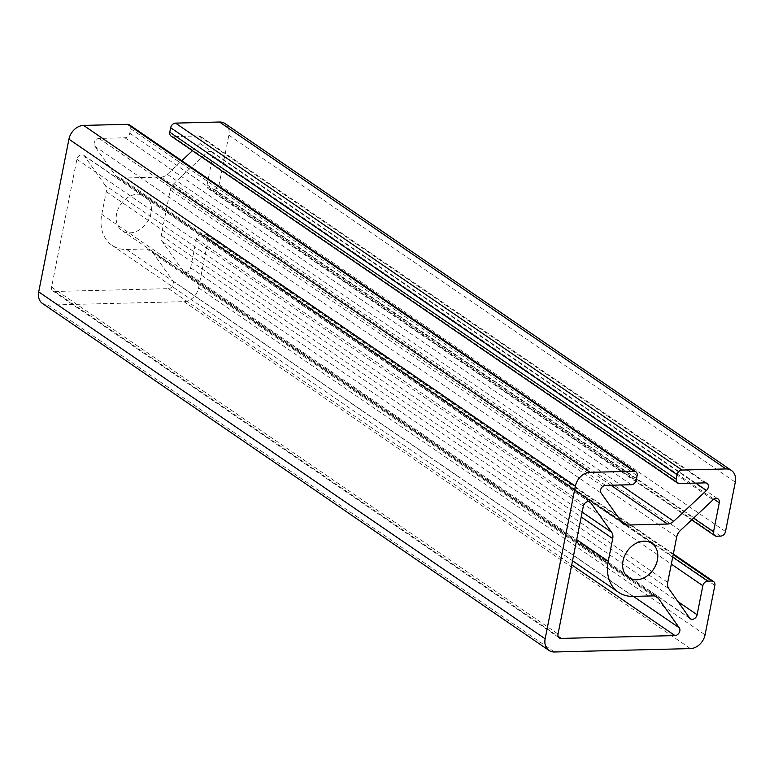 <?xml version="1.0" encoding="UTF-8"?>
<svg xmlns="http://www.w3.org/2000/svg" width="774" height="774" viewBox="0 0 774 774"><rect width="100%" height="100%" fill="white"/><g stroke="black" fill="none" stroke-linecap="round" stroke-linejoin="round"><path stroke-width="0.58" stroke-dasharray="3.87 2.9" d="M105.196 185.363L84.347 155.903A4.818 3.706 124.4 0 0 83.611 155.177A4.818 3.706 124.4 0 0 76.897 159.25L51.587 287.086A4.818 3.706 124.4 0 0 52.864 290.956A4.818 3.706 124.4 0 0 54.693 291.479L168.49 288.634A4.818 3.706 124.4 0 0 172.737 285.77A4.818 3.706 124.4 0 0 172.844 280.894L151.985 251.444A9.627 7.421 124.4 0 0 150.524 249.992A9.627 7.421 124.4 0 0 146.857 248.957L126.665 249.46A38.526 29.683 -55.6 0 1 112.007 245.31A38.526 29.683 -55.6 0 1 101.791 214.33L106.28 191.652A9.627 7.421 124.4 0 0 105.196 185.363L582.164 512.098M225.021 123.569A14.445 11.126 -55.6 0 1 228.852 135.189L219.071 184.589A4.818 3.706 -55.6 0 1 214.185 189.185L210.189 189.282A4.818 3.706 -55.6 0 1 208.361 188.759A4.818 3.706 -55.6 0 1 207.084 184.889L212.831 155.855A4.818 3.706 124.4 0 0 211.554 151.985A4.818 3.706 124.4 0 0 206.629 152.855L173.85 183.641A9.627 7.421 124.4 0 0 170.251 190.056L161.273 235.412A9.627 7.421 124.4 0 0 162.356 241.711L183.206 271.161A4.818 3.706 124.4 0 0 183.941 271.887A4.818 3.706 124.4 0 0 190.665 267.814L196.412 238.779A4.818 3.706 -55.6 0 1 201.298 234.193L205.294 234.087A4.818 3.706 -55.6 0 1 207.122 234.609A4.818 3.706 -55.6 0 1 208.4 238.479L198.618 287.88A14.445 11.126 -55.6 0 1 183.96 301.657L48.027 305.053A14.445 11.126 -55.6 0 1 42.531 303.495M192.407 150.707L200.04 143.538A4.818 3.706 124.4 0 0 200.563 136.466A4.818 3.706 124.4 0 0 198.725 135.943L172.883 136.592A4.818 3.706 -55.6 0 1 171.054 136.069M129.403 124.837A4.818 3.706 -55.6 0 1 130.68 128.707L129.79 133.196A4.818 3.706 -55.6 0 1 124.904 137.791L99.062 138.43A4.818 3.706 124.4 0 0 94.815 141.294A4.818 3.706 124.4 0 0 94.718 146.17L115.568 175.621A9.627 7.421 124.4 0 0 117.038 177.072A9.627 7.421 124.4 0 0 120.705 178.107L161.079 177.101A9.627 7.421 124.4 0 0 167.261 174.334L181.764 160.702M129.955 232.848A20.704 15.954 124.4 0 0 149.459 217.968A20.704 15.954 124.4 0 0 145.483 196.451A20.704 15.954 124.4 0 0 120.618 204.52A20.704 15.954 124.4 0 0 122.079 230.613A20.704 15.954 124.4 0 0 129.955 232.848M84.347 155.903L589.111 501.697M106.28 191.652L581.197 516.984M101.791 214.33L576.707 539.671M126.665 249.46L633.113 596.396M146.857 248.957L653.295 595.893M151.985 251.444L655.075 596.086M172.844 280.894L633.384 596.386M168.49 288.634L571.725 564.856M54.693 291.479L558.16 636.373M51.587 287.086L558.025 634.022M76.897 159.25L583.335 506.186M183.206 271.161L689.653 618.097M162.356 241.711L668.804 588.637M190.665 267.814L678.034 601.679M196.412 238.779L671.329 564.12M201.298 234.193L672.712 557.125M205.294 234.087L673.206 554.629M714.847 585.415L208.4 238.479M214.185 189.185L720.633 536.111M725.519 531.525L219.071 184.589M210.189 189.282L716.637 536.218M207.084 184.889L693.543 518.135M212.831 155.855L713.928 499.133M206.629 152.855L713.077 499.791M173.85 183.641L680.298 530.577M170.251 190.056L676.699 536.992M161.273 235.412L667.72 582.348M172.883 136.592L679.33 483.518M198.725 135.943L705.172 482.879M200.04 143.538L695.739 483.111M167.261 174.334L620.748 484.988M161.079 177.101L610.88 485.23M120.705 178.107L620.603 520.563M115.568 175.621L622.015 522.556M94.718 146.17L601.156 493.106M99.062 138.43L605.51 485.366M124.904 137.791L631.352 484.718M129.79 133.196L636.238 480.132M130.68 128.707L637.128 475.642M198.618 287.88L705.066 634.815M228.852 135.189L735.3 482.125M183.96 301.657L690.408 648.593M48.027 305.053L554.474 651.979M112.007 245.31L572.528 560.792M150.524 249.992L656.962 596.928M52.864 290.956L559.302 637.892M83.611 155.177L590.059 502.113M183.941 271.887L690.389 618.823M207.122 234.609L673.332 553.981M208.361 188.759L691.695 519.867M211.554 151.985L717.991 498.92M200.563 136.466L707.001 483.392M117.038 177.072L623.476 524.008M122.079 230.613L628.517 577.549M145.483 196.451L651.921 543.387"/><path stroke-width="1.16" d="M590.794 502.839L611.644 532.289A9.627 7.421 -55.6 0 1 612.727 538.588L608.238 561.266A38.526 29.683 124.4 0 0 618.455 592.245A38.526 29.683 124.4 0 0 633.113 596.396L653.295 595.893A9.627 7.421 -55.6 0 1 656.962 596.928A9.627 7.421 -55.6 0 1 658.432 598.379L679.282 627.83A4.818 3.706 -55.6 0 1 679.185 632.706A4.818 3.706 -55.6 0 1 674.938 635.57L561.14 638.415A4.818 3.706 -55.6 0 1 559.302 637.892A4.818 3.706 -55.6 0 1 558.025 634.022L583.335 506.186A4.818 3.706 -55.6 0 1 590.059 502.113A4.818 3.706 -55.6 0 1 590.794 502.839L589.111 501.697M127.575 124.314L83.592 125.407A14.445 11.126 -55.6 0 0 68.934 139.185L38.7 291.875A14.445 11.126 -55.6 0 0 42.531 303.495L548.979 650.431A14.445 11.126 -55.6 0 0 554.474 651.979L690.408 648.593A14.445 11.126 -55.6 0 0 705.066 634.815L714.847 585.415A4.818 3.706 124.4 0 0 713.57 581.545A4.818 3.706 124.4 0 0 711.741 581.022L707.746 581.129A4.818 3.706 124.4 0 0 702.85 585.715L697.103 614.75A4.818 3.706 -55.6 0 1 690.389 618.823A4.818 3.706 -55.6 0 1 689.653 618.097L668.804 588.637A9.627 7.421 -55.6 0 1 667.72 582.348L676.699 536.992A9.627 7.421 -55.6 0 1 680.298 530.577L713.077 499.791A4.818 3.706 -55.6 0 1 717.991 498.92A4.818 3.706 -55.6 0 1 719.269 502.79L713.522 531.825A4.818 3.706 124.4 0 0 714.799 535.695A4.818 3.706 124.4 0 0 716.637 536.218L720.633 536.111A4.818 3.706 124.4 0 0 725.519 531.525L735.3 482.125A14.445 11.126 -55.6 0 0 731.469 470.505A14.445 11.126 -55.6 0 0 725.973 468.947L681.991 470.05A4.818 3.706 124.4 0 0 677.105 474.636L676.215 479.135A4.818 3.706 124.4 0 0 677.492 483.005A4.818 3.706 124.4 0 0 679.33 483.518L705.172 482.879A4.818 3.706 -55.6 0 1 707.001 483.392A4.818 3.706 -55.6 0 1 706.478 490.474L673.699 521.26A9.627 7.421 -55.6 0 1 667.527 524.037L627.143 525.043A9.627 7.421 -55.6 0 1 623.476 524.008A9.627 7.421 -55.6 0 1 622.015 522.556L601.156 493.106A4.818 3.706 -55.6 0 1 601.263 488.23A4.818 3.706 -55.6 0 1 605.51 485.366L631.352 484.718A4.818 3.706 124.4 0 0 636.238 480.132L637.128 475.642A4.818 3.706 124.4 0 0 635.851 471.763A4.818 3.706 124.4 0 0 634.022 471.25L127.575 124.314A4.818 3.706 -55.6 0 1 129.403 124.837L635.851 471.763M677.492 483.005L171.054 136.069A4.818 3.706 -55.6 0 1 169.777 132.199L170.667 127.71A4.818 3.706 -55.6 0 1 175.553 123.114L219.526 122.021A14.445 11.126 -55.6 0 1 225.021 123.569L731.469 470.505M181.764 160.702L192.407 150.707M636.402 579.774A20.704 15.954 -55.6 0 1 628.517 577.549A20.704 15.954 -55.6 0 1 627.056 551.446A20.704 15.954 -55.6 0 1 651.921 543.387A20.704 15.954 -55.6 0 1 655.897 564.904A20.704 15.954 -55.6 0 1 636.402 579.774M548.979 650.431A14.445 11.126 -55.6 0 1 545.148 638.811L575.382 486.12A14.445 11.126 -55.6 0 1 590.04 472.343L634.022 471.25M582.164 512.098L611.644 532.289M581.197 516.984L612.727 538.588M576.707 539.671L608.238 561.266M655.075 596.086L658.432 598.379M633.384 596.386L679.282 627.83M571.725 564.856L674.938 635.57M558.16 636.373L561.14 638.415M678.034 601.679L697.103 614.75M671.329 564.12L702.85 585.715M672.712 557.125L707.746 581.129M673.206 554.629L711.741 581.022M693.543 518.135L713.522 531.825M713.928 499.133L719.269 502.79M169.777 132.199L676.215 479.135M695.739 483.111L706.478 490.474M620.748 484.988L673.699 521.26M610.88 485.23L667.527 524.037M620.603 520.563L627.143 525.043M681.991 470.05L175.553 123.114M170.667 127.71L677.105 474.636M83.592 125.407L590.04 472.343M68.934 139.185L575.382 486.12M219.526 122.021L725.973 468.947M38.7 291.875L545.148 638.811M572.528 560.792L618.455 592.245M673.332 553.981L713.57 581.545M691.695 519.867L714.799 535.695"/></g></svg>

